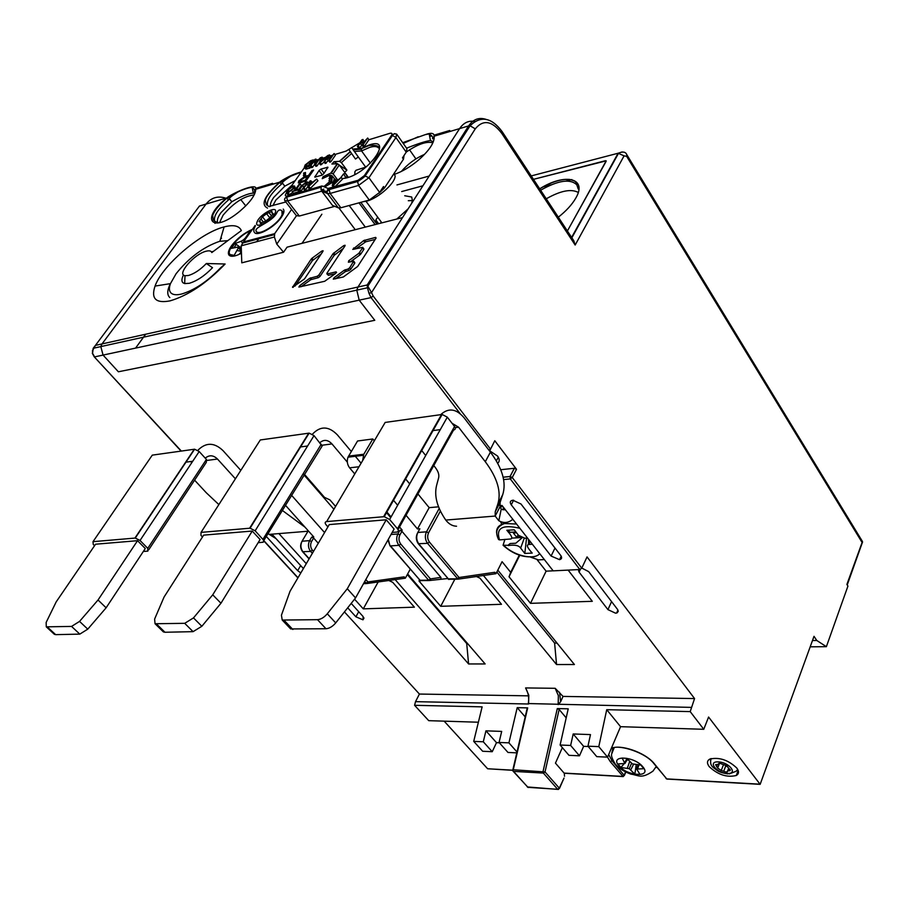 <?xml version="1.0" encoding="UTF-8"?>
<svg xmlns="http://www.w3.org/2000/svg" width="908" height="908" viewBox="0 0 908 908"><rect width="100%" height="100%" fill="white"/><g stroke="black" fill="none" stroke-linecap="round" stroke-linejoin="round"><path stroke-width="1.36" d="M636.224 764.65L634.851 774.138L639.981 774.422L636.678 769.087L643.829 768.69L640.866 765.081L632.377 763.878L626.713 758.35L622.128 758.055L624.942 763.503L617.905 763.923L620.89 767.498L629.244 768.69L634.851 774.138M630.822 769.746L633.568 764.241M620.89 767.498L623.921 763.946M626.123 761.369L627.746 759.474M629.664 761.574L627.371 768.111M637.722 768.656L638.937 764.899M637.938 764.808L636.678 769.087M627.383 759.077L624.942 763.503M626.906 758.566L624.829 762.516M631.537 763.31L629.244 768.69M605.42 160.716L533.484 179.341L606.192 160.841L567.398 230.984L606.113 161.386L605.42 160.716M546.264 198.795C560.27 190.85 570.837 188.671 577.942 192.269M719.329 763.151L717.763 764.423L715.606 764.661L717.683 768.1L721.088 770.404L726.286 772.14L727.864 770.903L730.066 770.654L727.989 767.215L724.561 764.899L719.329 763.151M727.274 765.932L725.81 765.16M722.064 764.195L720.657 763.435M354.767 174.563L354.903 171.669L356.015 170.261L365.277 167.265M363.915 201.508C374.357 201.338 395.491 183.927 395.128 175.8L393.788 173.871L395.128 175.8M309.026 186.095L312.454 182.587L309.991 183.314L309.026 186.095M310.763 184.324L309.991 183.314M316.676 179.069L307.903 187.048L309.798 181.089L310.876 180.771L310.23 182.61L313.317 181.713L316.676 179.069L317.959 180.76L310.332 188.399L309.06 186.708M331.953 182.531L329.286 181.941L323.804 186.719L321.954 185.97L321.216 187.218L321.023 189.431L326.857 191.815L328.106 188.444L324.576 187.025L333.338 181.895M370.396 163.134L361.577 150.932L361.282 148.413L352.667 149.06L351.702 147.527L348.865 149.582L355.493 159.048L358.308 156.959L365.629 167.027M351.498 153.566L341.397 162.634L339.41 161.34L334.031 161.692L331.908 164.03L337.288 163.69L330.739 173.144L323.123 176.674L322.226 178.672L329.854 175.153L332.26 175.868L331.738 182.247M317.187 161.113L315.95 159.082L315.893 162.952L320.354 157.731L315.723 164.325L316.971 166.005L319.65 162.192M315.723 164.325L314.656 164.643L314.724 160.761L310.264 165.971L311.512 167.639L312.511 167.344L314.667 164.28M314.656 164.643L315.905 166.323L316.971 166.005M305.553 168.911L309.878 168.128L310.842 166.754M303.749 187.218L301.047 191.077L299.765 189.397L302.478 185.55L303.749 187.218L305.349 185.414M301.047 191.077L300.037 191.372L298.755 189.693L301.501 185.788L306.314 182.043L307.869 182.009L307.006 184.188L303.261 188.387L304.543 190.067L305.553 189.783L308.266 185.902M297.665 190.01L292.104 191.622L293.375 193.291L298.936 191.69L299.492 190.907L298.21 189.227L297.665 190.01L298.936 191.69M298.539 189.659L301.411 185.584L300.139 183.915L295.929 189.886L298.21 189.227M295.792 188.943L294.555 186.026L293.908 188.342L288.04 192.859L289.323 194.528L292.819 192.564M288.04 192.859L286.429 192.791L287.7 194.46L289.323 194.528M319.049 170.522L314.781 177.117L321.682 175.289L323.679 173.814L327.936 167.208L321.023 169.058L319.049 170.522L322.374 174.972M307.903 187.048L309.185 188.728L310.332 188.399M328.208 155.79L319.31 163.236L320.569 164.916L324.179 162.101M330.501 157.107L329.615 154.905L327.425 158.037L330.943 156.971L334.155 153.52L329.525 160.16L330.773 161.851L335.392 155.211L334.155 153.52M329.525 160.16L328.503 160.466L330.41 157.742L326.891 158.809L323.974 161.828L325.223 163.519L328.582 160.353M328.503 160.466L329.752 162.157L330.773 161.851M308.47 175.528L305.44 176.073L305.497 172.486L303.601 173.053L304.078 176.935L298.857 180.84L298.278 182.894L305.826 181.18L313.635 170.057L311.966 170.556L308.47 175.528L309.151 176.436M323.532 186.208L325.359 186.435M324.576 187.025L323.804 186.719M334.78 179.262L332.26 175.868M340.92 177.48L343.587 173.871L345.505 173.519L347.991 177.525M343.587 173.871L345.596 177.253L347.855 177.469L345.505 173.519M341.703 178.104L342.543 178.649M362.11 144.928L359.659 147.845L358.615 148.163L357.366 146.438L360.306 143.385L363.938 142.272L362.054 145.019L363.109 144.69L367.683 138.027L364.46 141.5L360.828 142.613L362.996 139.469L363.892 141.682M328.106 188.444L358.07 180.283L364.301 175.664L391.382 135.519C392.517 133.555 391.995 132.829 389.804 133.34L368.92 139.741L364.358 146.415L363.302 146.733L362.054 145.019M333.542 187.275L332.249 185.55L333.44 185.209L334.734 186.934L342.475 179.137L341.192 177.401L337.753 180.113L334.553 181.032L335.166 179.148L336.21 180.556M352.667 149.06L358.308 156.959M379.09 193.154L384.493 187.945L403.47 159.206L404.037 155.484M296.36 215.627L299.299 216.036L334.768 206.343M403.47 159.206L402.494 157.822L406.228 152.169L406.954 148.719L396.751 134.214M348.865 149.582L355.493 159.048M348.411 177.378L345.766 173.803M341.397 162.634L346.89 170.114L344.779 172.463L339.274 164.984L333.134 173.871L337.628 179.932M338.945 207.989L355.255 229.69M365.322 227.113L349.205 205.503M360.805 202.348L375.935 222.801M331.42 179.171L328.98 178.433M325.2 177.298L323.123 176.674M333.134 173.871L330.739 173.144M331.511 181.452L328.957 180.692M339.274 164.984L337.288 163.69M334.031 161.692L337.095 163.701M339.467 165.256L346.89 170.114M321.954 185.97L287.155 195.98L286.678 197.138L287.609 200.895L321.761 191.168L332.453 205.356L338.287 207.83L327.55 193.552L321.761 191.168L321.023 189.431M338.287 207.83L340.863 207.773L369.284 200.044L379.623 192.417L383.494 186.56L384.493 187.945M332.249 185.55L334.053 179.466L335.166 179.148M341.192 177.401L333.44 185.209M334.326 181.736L333.406 184.574L336.879 180.998L334.326 181.736L335.12 182.803M368.92 139.741L367.683 138.027M364.358 146.415L363.109 144.69M361.543 145.11L360.306 143.385M359.659 147.845L358.422 146.12M362.996 139.469L361.951 139.787L357.366 146.438M330.932 182.996L328.48 184.12M320.842 158.389L320.354 157.731M311.262 165.676L312.511 167.344M310.264 165.971L314.894 159.399L315.95 159.082M313.93 160.773L313.271 159.899L310.74 160.671L305.156 164.961L304.35 167.31L305.599 168.967M313.271 159.899L308.629 166.47L309.878 168.128M306.291 169.138L305.043 167.481L308.629 166.47M305.043 167.481L304.35 167.31M310.286 161.397L311.739 160.954L308.175 166.005L305.451 166.55L308.3 162.362L310.286 161.397L310.876 162.18M307.46 166.221L309.605 163.985M307.324 166.266L306.132 164.677M309.549 164.03L308.3 162.362M298.755 189.693L299.765 189.397M304.271 188.092L305.553 189.783M303.261 188.387L305.962 184.528L306.677 182.883L305.78 182.883L306.461 183.779M305.78 182.883L302.478 185.55M292.104 191.622L294.93 190.181L299.129 184.211L300.139 183.915M286.429 192.791L287.166 190.362L292.932 185.958L294.555 186.026M295.111 189.908L293.908 188.342M292.921 188.614L293.488 186.776L292.387 186.73L288.154 190.078L287.507 192.031L288.596 192.087L292.921 188.614M293.329 187.967L292.387 186.73M288.154 190.078L289.425 191.747L292.853 188.705M310.876 180.771L311.898 182.133M319.31 163.236L321.114 157.504L322.181 157.175L321.568 158.957L324.621 158.026L327.936 155.427M320.456 162.895L321.704 164.575M322.181 157.175L323.146 158.48M323.781 158.877L321.341 159.626L320.422 162.305L323.781 158.877M322.079 160.614L321.341 159.626M326.891 158.809L328.14 160.489M324.996 161.522L326.244 163.213M323.974 161.828L328.605 155.223L329.615 154.905M312.647 171.464L311.966 170.556M298.857 180.84L300.332 182.792M304.078 176.935L304.634 177.673M304.872 177.605L305.099 175.04L303.601 173.053M305.973 176.22L306.62 177.083M305.69 181.214L305.054 180.386L300.219 181.475L300.537 180.317L304.396 177.741L307.562 176.81L308.255 177.718M305.054 180.386L307.562 176.81M273.285 213.709L271.821 212.881L271.901 211.337L266.577 213.698L262.594 216.74L259.052 221.643L260.437 221.802L260.369 223.391L265.681 221.03L269.71 217.954L273.285 213.709M241.324 249.325L238.872 246.874L234.173 255.352L230.167 254.592C225.627 251.21 238.543 235.944 250.109 230.893M241.301 250.948L238.691 248.224M253.196 239.371L253.684 240.121M241.38 250.835L239.871 254.047M258.144 238.044L257.384 239.133M241.437 252.708L239.564 253.638M234.684 255.954L234.173 255.352M247.282 236.568L247.067 235.547L250.109 230.882L250.767 231.665M169.841 297.586C166.924 294.941 167.095 290.288 170.363 283.648M220.553 239.02L221.507 238.202M247.067 235.547L245.364 237.987L245.864 238.566M245.364 237.987L243.435 239.882L244.218 240.87M244.808 241.607L245.387 242.334M243.435 239.882L241.153 241.267L242.515 243.094M241.153 241.267L234.003 243.912L231.041 248.429L238.872 246.874M241.278 248.02L236.318 244.4L234.003 243.912M241.085 251.278L237.272 250.585M321.205 253.979L312.42 260.585L294.964 286.145M326.857 273.875L328.412 275.317L327.323 273.921L336.119 271.855L336.573 272.457M335.279 273.717L328.412 275.317M327.323 273.921L326.959 273.16L344.983 245.898L345.085 245.251L343.701 245.648L333.054 253.695L318.867 275.067L317.198 276.293L318.288 277.689L310.786 279.675L301.138 286.701M318.288 277.689L319.956 276.475L318.867 275.067M343.281 248.463L334.246 255.25L319.956 276.475M363.87 248.928L362.712 247.385L362.564 248.009L363.813 249.484M375.163 239.462L365.799 241.778L355.834 248.826M362.564 248.009L358.864 253.298L348.751 260.721L348.388 262.242L353.666 261.175L349.648 267.837L347.946 269.086L349.035 270.516L345.403 271.606L335.54 278.779M349.035 270.516L350.738 269.279L349.648 267.837M353.553 261.856L354.665 263.331L350.738 269.279M354.665 263.331L354.279 262.594L354.744 263.207M358.864 253.298L360.022 254.842L350.567 261.72M360.022 254.842L360.782 254.07L359.625 252.526M363.745 249.587L360.782 254.07M362.689 247.351L352.758 249.405L363.654 240.597L364.88 242.243M181.339 451.049L94.273 356.855L92.344 353.36L93.183 348.286L356.787 290.14L357.968 287.03L356.787 290.14L359.182 300.162L94.614 356.889L92.582 353.36L93.183 348.286L95.431 345.392L102.014 343.928L206.048 204.073L102.014 343.928L100.811 346.606L103.069 355.073L118.38 371.781L103.069 355.073L100.811 346.606L102.014 343.928L357.968 287.03L402.528 217.568L287.041 247.18L283.568 252.22L276.77 244.104L296.462 215.752M396.944 184.926L429.178 176.038L459.607 128.607L434.172 136.177L432.514 138.833C433.207 137.426 432.094 135.769 429.189 133.862L430.46 140.547L432.526 141.364M256.68 241.71L259.086 238.293M276.77 244.104L274.398 237.022L241.199 245.807L241.789 262.832L283.568 252.22M252.413 229.349C244.229 232.868 237.26 238.327 231.529 245.727C228.328 250.324 227.567 253.536 229.247 255.375C231.415 257.055 235.478 256.34 241.46 253.241M206.332 263.513C200.384 269.676 194.448 273.66 188.512 275.476L184.994 275.726C176.39 274.557 194.346 253.877 206.139 251.221C209.271 250.426 211.155 250.869 211.791 252.56L241.346 230.587C239.19 225.706 233.447 224.48 224.106 226.921L223.731 227.023C200.135 233.038 162.169 265.624 155.052 286.077C150.83 298.664 155.836 303.59 170.068 300.866C188.285 295.486 206.638 283.194 225.116 264.001L206.332 263.513L212.506 267.712C204.743 275.771 196.991 280.969 189.25 283.307L184.664 283.58L183.007 282.808C181.418 281.31 181.589 278.688 183.507 274.931M311.228 259.052L292.535 287.348L304.498 278.926L322.942 251.368L323.066 250.722L321.716 251.119L311.966 258.303L311.228 259.052L312.42 260.585M317.198 276.293L309.707 278.291L299.788 285.589L298.891 287.064L324.701 281.276L335.722 273.387L336.119 271.855M347.946 269.086L344.325 270.187L334.178 277.644L333.281 279.131L343.315 276.997L357.661 266.464L376.048 238.1L375.628 237.385L363.654 240.597M212.143 251.664L213.391 251.368M225.116 264.001L220.474 267.951C207.421 281.514 194.426 290.219 181.452 294.067C176.731 295.179 173.337 294.907 171.272 293.239C169.104 291.332 168.831 288.131 170.454 283.637L155.052 286.077M227.806 240.654L219.623 241.324C203.471 246.908 188.955 257.713 176.084 273.728L170.454 283.637M374.777 320.308L118.38 371.781L374.777 320.308L359.182 300.162L374.777 320.308M321.137 189.908L323.827 189.148L321.137 189.908M460.197 413.707L371.054 297.608L359.182 300.162L356.787 290.14L367.479 287.779L367.184 284.987L468.63 125.917L459.607 128.607C463.602 122.682 468.732 120.31 474.998 121.479C468.732 120.31 463.602 122.682 459.607 128.607L357.968 287.03L367.184 284.987L371.531 292.626L368.966 293.329L367.479 287.779L367.91 286.111L470.06 125.769L468.63 125.917C473.102 119.345 478.845 117.143 485.859 119.3M228.532 199.862C217.841 209.169 213.232 216.286 214.719 221.212L217.806 222.698C216.672 220.553 217.75 217.182 221.041 212.597L231.812 201.746L229.645 198.966L228.532 199.862L226.841 197.887L228.158 196.832C241.392 188.785 256.782 183.995 255.761 188.603L254.592 192.144M270.425 206.388C270.017 204.141 271.151 201.111 273.819 197.32L284.817 186.151L282.592 183.28L281.423 184.199L279.63 182.179L281.003 181.078C288.199 176.538 294.986 173.496 301.354 171.964M402.698 142.681L425.341 134.622C431.277 132.511 434.217 133.033 434.172 136.177C434.682 142.352 429.529 150.263 418.69 159.91C410.45 166.811 402.278 171.646 394.174 174.427M425.341 134.622L429.189 133.862M406.568 148.186C418.055 143.612 426.011 141.058 430.46 140.547M403.243 143.441L418.179 136.768M406.307 152.045C417.555 144.293 426.272 141.194 432.446 142.726M450.289 131.376L449.698 130.502L434.001 135.178M431.868 135.814L429.632 136.484M409.553 149.831L415.909 158.889M281.003 181.078L282.592 183.28C281.616 182.69 284.386 180.306 290.912 176.141L301.274 172.066M284.817 186.151L295.225 180.624M272.843 205.696L275.896 199.987L292.047 185.107M269.029 206.445L285.827 202.007M228.158 196.832L229.645 198.966C228.68 198.398 231.415 196.071 237.828 191.985C243.616 189.261 248.383 187.695 252.129 187.275C254.229 188.989 255.023 190.419 254.524 191.577L255.761 188.603M231.812 201.746C241.676 196.128 248.837 193.268 253.298 193.143L254.512 193.449M219.464 222.766L223.107 215.151C233.64 202.813 243.98 196.071 254.138 194.948M273.183 184.097L272.582 183.325L255.738 188.342M216.081 221.87L215.003 223.357M240.733 199.556L245.75 205.878M321.875 214.231L301.989 243.355M401.699 191.554L422.924 185.788M377.694 217.16L375.844 219.974L376.797 224.174M396.83 219.032L408.135 208.84M411.438 203.687L412.425 200.691L411.71 197.013L404.718 195.753M375.844 219.974L378.613 223.708M408.294 200.713L412.448 200.543M380.577 223.198L381.315 222.074M274.398 237.022L274.681 233.64L291.593 209.453M241.199 245.807L243.435 241.971L274.681 233.64M255.341 226.047C253.604 229.134 253.343 231.324 254.569 232.618C257.781 236.659 274.954 226.909 281.321 217.341C283.977 213.437 284.624 210.69 283.251 209.09L283.568 209.498M410.178 569.293L405.343 578.192L367.138 583.492M519.297 555.14L510.682 572.346L502.09 561.677L496.006 573.686L458.177 579.145M488.958 450.22L490.377 448.972L373.188 296.053L371.531 292.626L475.259 128.845C483.26 119.198 492.113 120.741 501.829 133.476L502.158 131.649L573.788 240.722L575.161 245.035L624.08 155.858L626.622 156.301L626.815 154.712L862.464 541.509L846.903 584.423L847.936 586.069L826.371 646.678L816.78 640.481L814.011 636.326L760.155 784.342L708.58 717.036L703.768 729.294L690.205 711.611L694.563 698.57L587.056 556.91L581.744 568.192L579.837 569.52L553.176 570.848L502.022 505.472L499.865 505.654M561.519 558.341L560.134 558.42M306.268 563.686L278.892 533.598M438.564 506.823L429.178 507.651L417.476 528.967L419.848 528.785L419.36 529.67M362.644 460.583L363.802 454.227L372.813 438.973L374.323 440.8M405.252 478.505L409.69 483.907M417.941 493.963L429.178 507.651M372.813 438.973L357.559 440.993L347.991 457.189C346.697 461.06 347.231 464.612 349.603 467.836L354.756 473.942M303.976 474.884L333.906 509.274M303.397 568.567L271.957 534.165M266.282 536.446L297.676 570.655L300.82 572.937M551.099 556.059L559.532 559.657C561.814 559.078 562.222 557.694 560.758 555.503L520.965 503.974L512.827 500.217C510.114 500.751 509.592 502.283 511.249 504.814L551.099 556.059L555.004 548.035M405.343 578.192L404.185 576.852L404.264 578.248M496.006 573.686L494.86 572.278L494.815 573.742M285.407 505.223L313.782 536.98L311.694 537.15L313.623 538.058L311.558 541.543C310.105 544.607 310.377 547.479 312.363 550.157L313.487 551.406M318.277 543.268L313.623 538.058M291.513 495.246L324.565 532.565M365.822 579.554L367.933 581.949L366.991 583.515L366.196 583.174L367.933 581.949L404.185 576.852M399.531 526.981L402.21 530.147L399.883 530.329L401.926 531.282L399.895 534.948C398.464 538.172 398.737 541.191 400.734 544.028L398.884 545.333L390.508 545.912L420.234 580.587L429.268 580.541M386.513 511.556L391.064 516.958M447.587 578.544L429.563 580.518M401.926 531.282L440.891 577.397L440.925 578.861M393.141 499.865L397.659 505.257M406.046 515.301L417.476 528.967M494.86 572.278L459.051 577.511L457.995 579.168L427.532 543.359L418.259 543.71M447.916 578.907L457.201 578.816L459.051 577.511L429.405 542.031C427.418 539.148 427.146 536.072 428.565 532.803L426.476 531.827L439.222 508.423M419.621 580.269L428.61 580.189L430.426 578.907L430.051 580.212L428.61 580.189L398.884 545.333C396.399 541.792 396.047 538.013 397.84 533.983L399.883 530.329M498.458 462.524L497.368 462.649M568.136 570.099L592.3 601.312L530.499 603.343L546.117 571.166L553.154 570.814M537.23 559.873L546.117 571.166M483.362 575.434L556.547 664.531L574.412 664.52L497.811 570.133M510.682 572.346L509.025 576.773L530.499 603.343M694.563 698.57L563.039 696.413L555.185 688.298L525.596 687.935L528.785 695.176L528.581 704.006L415.524 701.657L419.417 694.053L344.438 611.913M526.742 690.273L525.596 687.935M528.445 695.846L419.417 694.053M354.551 599.178L363.279 608.859L414.389 607.18L392.71 582.323L388.715 580.45M395.116 579.542L468.585 663.964L485.144 663.952L407.647 573.947M419.348 579.996L419.053 581.063L440.709 606.306L501.488 604.297L479.935 578.169L476.325 576.466M578.294 569.588L579.077 572.108L607.94 609.631L615.522 613.172L616.986 612.911L618.257 611.356L617.497 609.359L588.679 571.643L581.801 568.056M347.707 607.793L355.891 616.804L362.984 619.824L363.143 616.6L351.192 603.4M496.846 572.029L554.606 643.091L556.547 664.531M557.001 643.057L554.606 643.091M509.025 576.773L519.762 555.299M494.792 440.732L489.957 450.3L494.792 440.732L516.527 469.288L514.337 468.278L500.739 469.72M497.686 463.228C499.786 461.548 499.729 459.153 497.539 456.043L489.06 450.357M135.587 348.093L145.677 334.223M267.542 208.102C260.426 204.561 264.455 195.924 279.63 182.179L255.772 189.273C255.454 195.061 250.165 202.359 239.905 211.178C212.041 234.468 199.385 219.668 226.841 197.887L206.048 204.073C211.28 197.569 217.886 195.606 225.842 198.182M226.285 198.341L227.817 199M415.524 701.657L414.581 705.312L482.125 706.855L473.715 741.382L483.294 741.791L485.939 730.838L501.693 731.405L499.06 742.449L508.923 742.857L517.208 707.65L527.684 707.888L513.258 769.757L545.027 771.948L559.305 788.155L564.004 778.088M478.38 722.223L428.735 720.668L414.581 705.312M512.759 770.325L487.63 768.758L444.16 721.156M206.048 204.073L199.442 206.037L95.431 345.392L92.366 350.953M571.79 179.58L565.888 181.078M551.349 184.767L543.041 186.866M657.052 767.487L656.132 767.442M736.797 768.043C728.239 759.973 719.261 756.977 709.852 759.054C706.935 760.7 706.73 763.253 709.25 766.681C717.944 774.785 726.967 777.725 736.297 775.489C739.021 773.854 739.18 771.38 736.797 768.043M499.355 742.778L496.506 742.653L492.238 751.71L482.659 751.256L473.715 741.382M516.8 752.868L507.981 752.448L499.06 742.449M564.538 776.261L564.265 773.275L555.446 763.129L562.358 747.625M588.248 746.524L583.628 746.331L579.474 755.819L568.964 755.32L560.111 745.014L570.644 745.457L573.186 733.97L590.472 734.595L587.953 746.183L598.792 746.637L606.726 709.693L690.205 711.611M703.768 729.294L620.561 726.684L607.577 757.147L596.76 756.636L587.953 746.183M691.022 707.377L528.286 703.552C529.182 698.32 528.524 693.633 526.311 689.49M566.195 717.853L559.135 709.466L545.027 771.948L543.37 773.083L543.063 771.437L557.296 708.569L568.215 708.819L560.111 745.014M528.535 701.907L528.286 703.552M563.039 696.413L560.633 701.702L558.182 704.619L558.363 695.63L555.185 688.298M620.561 726.684L606.726 709.693M607.577 757.147L598.792 746.637M583.628 746.331L573.186 733.97M579.474 755.819L570.644 745.457M557.296 708.569L559.135 709.466M527.151 708.456L527.684 707.888M525.187 716.889L517.208 707.65M512.793 769.984L512.975 771.028M517.004 751.983L508.923 742.857M496.506 742.653L485.939 730.838M492.238 751.71L483.294 741.791M816.78 640.481L812.49 640.526M826.371 646.678L810.208 646.814M626.622 156.301L862.271 542.746L847.232 584.945M363.279 608.859L378.193 581.937M407.317 574.56L466.712 643.5L468.585 663.964M467.529 643.488L466.712 643.5M419.053 581.063L419.519 580.189M440.709 606.306L454.794 579.327M275.419 538.24L268.03 533.598M282.252 510.364L305.02 527.173M218.862 504.587L206.286 492.76L194.596 480.162M235.399 478.8L217.489 459.039C213.369 455.067 209.283 454.76 205.231 458.154M185.629 462.195L192.723 461.253M197.819 450.357C205.855 442.196 214.254 442.275 223.005 450.606L240.802 470.378M145.28 548.523L137.539 540.691L95.578 544.21L56.182 601.89L46.149 622.434L46.285 626.838L71.562 626.418L79.552 621.401L87.77 629.153L106.123 607.793L145.28 548.523M106.123 607.793L98.03 600.006L137.539 540.691M98.03 600.006L79.552 621.401M53.89 633.863L55.649 634.647L79.802 634.125L87.77 629.153M544.346 559.566L538.455 559.895L530.465 557.092M452.071 423.298L458.585 427.203L485.292 461.718C497.402 477.926 501.568 492.079 497.777 504.201L495.235 511.76L495.178 516.062L498.81 520.727L501.227 509.138L505.54 509.978M501.227 509.138L500.058 506.664L500.126 502.34L502.703 494.735C506.539 482.545 502.442 468.346 490.422 452.139L463.931 417.601C456.156 408.611 448.427 407.613 440.732 414.615M456.542 526.231C452.445 526.107 448.847 524.052 445.771 520.068C437.134 507.47 434.058 495.961 436.555 485.564L438.621 477.824C439.37 474.736 438.201 471.218 435.136 467.291L433.763 465.577M425.693 455.51L421.357 450.096M512.816 519.274C508.48 522.997 503.815 523.485 498.81 520.727M445.771 520.068L495.178 516.062L500.058 506.664M386.24 519.785L329.275 524.574L290.004 591.324L281.435 615.204L282.218 620.05L290.662 628.938L325.972 628.756C329.4 628.45 332.646 626.497 335.71 622.911L355.55 597.918L347.287 588.736L386.24 519.785L394.083 529.035L355.55 597.918M347.287 588.736L327.289 613.785C324.201 617.395 320.944 619.358 317.516 619.676L282.218 620.05M289.856 628.086L290.662 628.938M335.585 506.414L329.945 499.911L324.485 497.357L304.373 474.237M361.089 463.216L354.54 455.373M351.283 451.492L337.435 434.932C328.73 425.966 320.376 425.739 312.386 434.228M386.15 512.203L390.701 517.594M347.333 462.149L331.965 443.921C327.947 439.71 323.94 439.268 319.945 442.616M300.117 446.997L307.596 445.998M260.085 539.534L252.254 531.044L203.653 535.13L164.076 597.021L154.61 619.097L155.052 623.739L163.406 631.911L164.972 632.263L193.086 631.65L201.848 626.282L220.95 603.241L260.085 539.534M220.95 603.241L212.733 594.819L252.254 531.044M162.702 631.23L163.406 631.911M212.733 594.819L193.495 617.905L184.699 623.319L155.052 623.739M501.795 524.359L500.592 521.612M503.645 507.561L502.964 509.887M502.794 522.293L503.475 523.893M507.947 530.215L510.069 532.315M504.927 539.341L503.066 545.254L507.958 545.311L510.137 543.529L508.151 545.572C514.677 544.55 518.843 545.39 520.647 548.103L524.801 553.46L526.549 538.092M522.168 537.797L515.835 543.211L510.137 543.529M511.635 538.126L521.533 537.547M515.926 531.963L508.491 532.417M518.32 535.073L516.459 536.991L520.148 536.798M516.459 536.991L513.361 532.973L516.561 532.78M527.503 538.035L524.767 538.194L518.502 535.3L514.269 529.818L506.834 530.283C512.226 536.208 513.213 539.125 509.785 539.057L499.57 539.908L498.458 539.284M514.847 532.02L515.596 531.543M528.274 539.023L528.615 541.599L530.908 542.382M524.801 553.46L532.213 553.086C527.537 547.91 526.254 545.095 528.365 544.641L529.421 544.425L529.5 542.462M529.421 544.425L532.372 544.267M520.647 548.103L524.245 538.206M148.753 549.749L206.309 462.376L206.411 459.437L199.192 451.526L194.618 449.21L152.283 455.135L93.013 541.667L135.269 538.058L140.025 540.476L147.766 548.33L147.845 551.122L143.328 551.462M94.557 545.708L93.24 544.414L93.013 541.667M263.797 540.51L322.147 446.032L314.02 435.624L309.151 433.127L260.312 439.96L201.043 532.383L250.075 528.195L255.148 530.805L263.672 540.249L263.252 542.224L258.144 542.689M202.473 536.969L200.952 535.357L201.043 532.383M398.056 529.625L453.591 430.017C455.476 429.575 455.793 428.394 454.545 426.488L447.315 417.169L442.162 414.468L385.174 422.424L326.642 521.578L384.254 516.675L389.634 519.501L397.477 528.762C398.839 530.647 398.578 531.748 396.683 532.088L392.177 532.44M327.913 526.878L326.12 524.835C324.712 523.008 324.882 521.93 326.642 521.578M618.847 765.682C609.177 754.866 634.465 756.001 642.921 766.92C652.296 777.793 627.122 776.34 618.847 765.682M611.89 752.709L613.002 747.897M656.246 766.5L652.954 771.13C640.969 779.461 638.562 775.046 630.981 774.161C624.386 771.834 619.199 768.543 615.431 764.286C612.208 759.111 610.97 755.638 611.72 753.878L614.194 747.647M558.329 217.171C566.229 210.951 572.051 204.606 575.774 198.114C587.828 177.843 564.799 172.826 539.692 188.807M578.192 188.955L576.864 184.892C570.349 178.513 558.272 180.295 540.623 190.215M718.376 761.914C729.249 762.175 738.488 774.252 727.229 773.366C716.514 773.083 707.196 761.154 718.376 761.914M737.75 769.519L736.025 771.312L729.203 773.922M710.521 760.507L710.624 758.725M723.438 764.786L721.304 770.404M723.733 771.221L725.98 765.274M717.683 768.1L719.567 763.174M717.377 764.536L716.571 766.658M728.886 770.79L729.567 768.974M287.155 195.98C285.169 196.389 284.783 195.606 286.02 193.62L286.519 192.916M304.498 167.515L290.696 187.014M350.125 148.64L346.096 151.091L334.87 154.508M332.067 155.359L330.342 155.881M325.189 157.459L322.896 158.151M318.288 159.558L316.676 160.046M350.17 151.67L339.41 161.34M329.854 175.153L329.286 181.941M345.596 177.253L345.006 178.32M342.123 178.66L346.913 177.855C370.158 171.714 393.641 136.711 369.42 144.883L361.282 148.413M351.771 147.641L359.954 142.692M336.369 180.51L338.162 179.682M361.123 148.81L369.204 145.416C376.105 145.11 379.215 145.961 378.534 147.97C377.024 146.29 374.062 146.086 369.647 147.38L361.577 150.932L354.313 151.466M375.118 224.605L359 202.847M296.519 215.82L284.84 200.713L287.609 200.895L299.299 216.036M364.301 175.664L368.932 177.741L358.535 185.436L330.115 193.449L327.55 193.552L326.857 191.815L329.173 189.59L330.115 193.449L340.863 207.773M406.228 152.169L395.922 137.551L368.932 177.741L379.623 192.417M369.284 200.044L358.535 185.436L357.593 181.509L358.07 180.283M329.649 188.387L329.173 189.59L357.593 181.509C356.969 182.088 364.335 177.548 365.413 175.596L392.483 135.428L391.382 135.519M395.922 137.551L392.483 135.428C392.948 133.953 394.356 133.51 396.683 134.123L395.922 137.551M394.719 133.59L393.584 134.316M364.8 141.012L364.233 141.183M306.223 167.197L307.471 168.854M308.277 185.856L307.006 184.188M314.951 176.379L315.496 177.117M321.023 169.058L324.111 173.19M327.833 167.832L327.334 167.174M327.118 192.78L326.176 191.531M303.374 175.528L304.884 177.514M306.756 176.027L307.381 176.856M301.535 181.418L302.16 182.247M273.217 213.891L272.491 212.96M275.249 212.71C272.627 220.723 253.457 230.428 257.077 221.949C259.745 214.027 278.654 204.357 275.249 212.71M282.116 214.492C279.562 222.914 259.779 236.035 256.397 231.608C252.696 227.079 272.491 222.744 277.11 212.234C278.427 209.839 280.027 209.328 281.889 210.701L282.116 214.492M265.794 221.019L262.548 216.898M260.88 218.873L263.456 222.142M266.577 213.698L269.767 217.75M271.435 215.809L268.87 212.529M260.403 222.551L261.141 223.482M236.318 244.4L234.037 247.6M320.342 186.424L320.308 187.479M281.423 184.199C270.777 193.449 266.169 200.634 267.622 205.753L266.271 204.493L265.374 200.781C265.352 197.388 270.175 191.248 279.834 182.36L290.912 176.141M255.205 225.434L243.435 241.971M293.205 287.337L292.66 286.644M313.158 259.847L311.966 258.303M321.716 251.119L322.465 252.095M343.701 245.648L344.473 246.67M300.741 286.792L299.788 285.589M309.707 278.291L310.786 279.675M311.682 279.221L310.604 277.837M333.054 253.695L334.246 255.25M335.007 254.501L333.804 252.935M354.517 249.155L353.632 247.975M365.799 241.778L364.573 240.132M375.628 237.385L376.094 238.021M335.12 278.881L334.178 277.644M344.325 270.187L345.403 271.606M346.334 271.14L345.256 269.721M349.671 261.935L348.751 260.721M263.842 540.635L298.006 577.726M190.952 461.491L191.826 462.433M579.837 569.52L510.273 478.913L503.599 479.583M297.676 570.655L300.661 565.582M513.622 500.195L511.249 504.814M301.683 541.928L302.069 541.202C300.242 545.016 300.582 548.591 303.068 551.916L309.197 558.692M312.363 553.324L310.627 551.406L302.58 551.724M309.072 558.897L302.659 551.814C300.173 548.409 299.981 544.879 302.069 541.202L308.255 530.805L302.069 541.202L309.628 540.635L311.694 537.15M312.363 550.157L310.627 551.406C308.141 548.057 307.801 544.459 309.628 540.635L311.558 541.543M366.855 583.526L363.506 583.685M363.722 583.299L366.196 583.174L364.721 581.517M391.03 534.494L397.84 533.983L399.895 534.948M359.012 466.746L349.603 467.836M417.374 533.427L419.837 528.785L417.816 532.485L426.476 531.827C424.694 535.913 425.046 539.761 427.532 543.359L429.405 542.031M440.414 511.011L428.565 532.803M457.859 579.179L448.563 579.225L418.872 543.96C416.386 540.374 416.034 536.549 417.816 532.485L417.816 532.485C415.671 536.344 415.853 540.124 418.338 543.813L448.881 579.497M388.306 539.352L389.929 545.674M440.891 577.397L430.426 578.907L400.734 544.028M355.891 616.804L358.717 611.708M607.94 609.631L611.561 601.595M580.348 569.407L579.077 572.108M575.161 245.035L501.829 133.476M516.527 469.288L512.248 477.506L581.744 568.192M475.259 128.845L470.06 125.769C480.82 115.395 491.512 117.359 502.158 131.649M373.188 296.053L371.054 297.608L368.966 293.329M489.094 450.402L489.957 450.3L489.412 450.811M503.123 477.199L510.046 476.496L512.248 477.506L510.273 478.913L510.024 476.541L514.337 468.278M181.078 451.083L94.216 356.799M624.08 155.858L618.11 153.236L531.225 175.914M571.62 237.408L618.11 153.236L622.162 151.931M487.63 768.758L512.77 770.188M564.106 773.094L622.604 776.408L624.159 775.341L623.194 776.612L610.369 761.789L611.947 760.722L624.159 775.341L625.589 771.913M611.356 748.283C620.584 744.117 644.408 752.244 653.567 762.811L666.688 778.894L759.519 784.149M607.475 757.147L610.369 761.789M560.633 701.702L559.532 692.191M559.305 788.155L558.42 789.449L557.66 789.279L543.37 773.083L513.565 771.38L527.911 787.338L557.66 789.279L559.305 788.155M527.298 786.941L557.796 789.404M666.052 778.576L667.278 779.109M612.48 759.451L611.947 760.722L608.7 754.525M654.577 763.98L654.01 763.741C645.86 752.584 619.744 744.526 612.571 748.022L611.129 748.805M348.513 456.122L363.802 454.227M401.336 171.464C407.703 164.11 415.342 158.446 424.252 154.474M269.199 534.392L307.994 531.237M217.489 459.039L207.103 460.413M47.443 627.076L55.649 634.647M79.802 634.125L71.562 626.418M500.024 506.505L502.646 506.278M502.703 494.735L497.777 504.201M495.235 511.76L500.126 502.34M458.585 427.203L455.192 427.657M440.289 429.62L432.378 430.664M485.292 461.718L490.422 452.139M284.397 620.584L292.841 629.482M325.972 628.756L317.516 619.676M327.289 613.785L335.71 622.911M331.965 443.921L321.954 445.249M193.495 617.905L201.848 626.282M193.086 631.65L184.699 623.319M156.619 624.08L164.972 632.263M496.642 533.064C496.154 528.104 498.764 524.926 504.473 523.519L516.538 524.029M539.704 553.642C534.245 560.463 513.962 555.775 503.974 545.526M499.57 539.908C495.62 528.059 502.385 524.188 519.875 528.297M134.952 538.058L194.289 449.233M199.192 451.526L140.025 540.476M147.766 548.33L206.411 459.437M249.632 528.195L308.709 433.161M314.02 435.624L255.148 530.805M262.968 539.307L321.273 444.182M383.607 516.675L441.538 414.502M447.315 417.169L389.634 519.501M397.477 528.762L454.545 426.488M576.864 184.892L575.797 182.451C576.24 181.668 574.094 180.647 569.361 179.398C561.076 178.91 551.201 182.065 539.727 188.853M711.168 758.555C709.908 762.629 710.748 765.728 713.699 767.85C717.66 770.529 717.604 772.197 727.819 773.9M730.35 769.882L730.066 770.654M728.784 768.463L727.864 770.903M728.602 768.338L727.229 771.993M381.893 222.869L365.935 201.213M345.664 178.184L346.243 177.037M331.193 181.782L330.648 175.006M331.42 173.008L337.64 163.735M339.74 161.386L350.306 151.863M284.84 200.713C284.147 199.136 284.76 197.944 286.678 197.138L321.216 187.218M353.155 149.809L361.066 149.218M307.869 182.009L309.026 183.518M326.948 193.302L325.37 191.202M306.28 177.185L305.44 176.073M301.059 182.576L300.219 181.475M272.956 214.322L271.821 212.881M282.172 211.065L283.637 212.949M256.397 231.608L257.861 233.458M261.629 223.311L260.494 221.87M231.517 256.249L230.167 254.592M234.446 243.821L231.688 248.247M353.7 261.209L354.778 262.65M184.994 275.726L184.664 283.58M219.895 241.256L224.106 226.921M402.982 143.078L406.046 141.682M269.449 206.661L267.622 205.753M237.828 191.985L227 198.058C219.225 204.743 214.447 210.542 212.676 215.457L213.267 219.986L214.719 221.212M252.129 187.275L253.298 193.143M242.186 243.174L274.25 234.65M559.532 559.657L561.212 556.184M387.966 539.965L390.009 545.776L420.563 580.859M362.984 619.824L364.017 617.951M616.634 613.025L617.951 610.074M514.371 468.278L510.092 476.496L503.134 477.245M498.31 457.201L496.358 460.878M190.691 461.525L191.554 462.467M626.826 154.723C625.657 151.84 622.911 151.307 618.598 153.134L571.858 237.782M564.231 773.241L622.775 776.556M564.016 778.054L559.476 788.405M527.264 707.968L512.861 769.78M512.884 769.7L513.111 771.21L528.172 787.531M667.346 779.087L759.69 784.319M654.01 763.741L666.926 779.098M625.794 772.016L624.307 775.591M736.297 775.489L738.17 770.472M862.464 541.509L862.498 542.428M263.956 541.054L297.892 577.908M347.991 457.189L363.268 455.305M54.48 634.408L46.285 626.838M502.941 506.653L500.013 506.902M498.64 539.613C494.792 531.986 496.733 526.617 504.473 523.519L504.882 522.509M503.066 545.254C512.986 554.209 523.598 557.989 534.891 556.593M528.615 541.599L528.365 544.641M135.269 538.058L194.618 449.21M250.075 528.195L309.151 433.127M384.254 516.675L442.162 414.468"/></g></svg>
